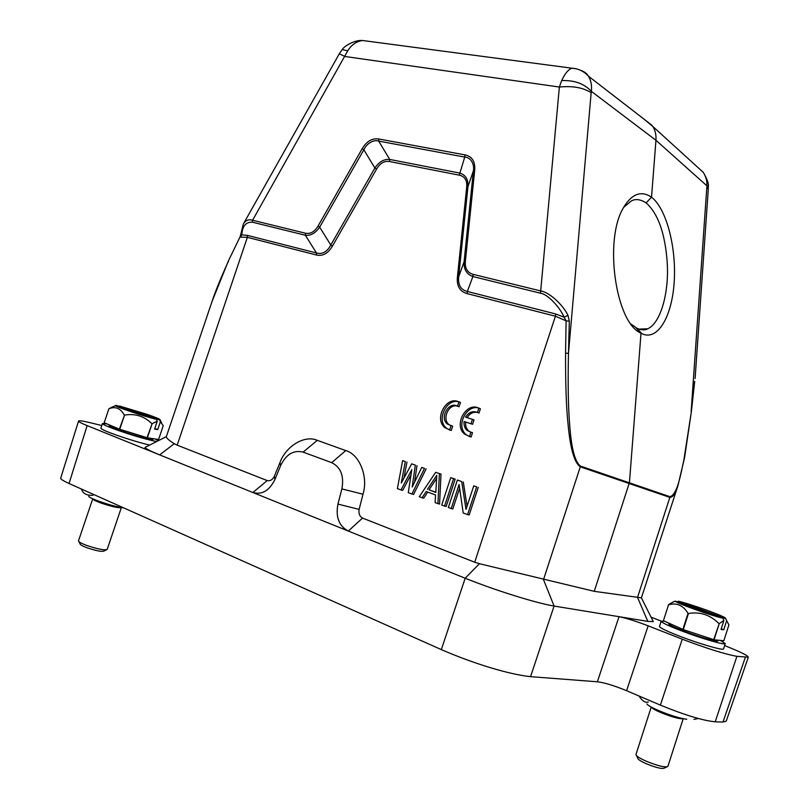<?xml version="1.0" encoding="UTF-8"?>
<svg xmlns="http://www.w3.org/2000/svg" width="809" height="809" viewBox="0 0 809 809"><rect width="100%" height="100%" fill="white"/><g stroke="black" fill="none" stroke-linecap="round" stroke-linejoin="round"><path stroke-width="1.21" d="M121.32 507.506L121.35 507.577C118.66 508.214 111.753 506.656 100.65 502.895C95.553 501.004 92.914 499.649 92.752 498.85L92.823 498.819M92.762 498.799L78.483 540.847C78.453 541.797 81.052 543.284 86.27 545.276C97.586 549.119 104.563 550.494 107.192 549.412L121.38 507.516M106.353 549.837L104.017 551.03C101.803 551.94 95.998 550.798 86.583 547.602C82.235 545.944 80.071 544.7 80.091 543.891L78.908 541.646M683.109 718.685C679.924 719.201 672.734 717.259 661.54 712.871C655.381 710.262 651.973 708.35 651.306 707.117M651.225 707.076L635.955 754.514C635.955 755.889 639.312 758.094 646.027 761.117C658.041 765.971 665.332 767.731 667.9 766.406L683.201 718.705M666.737 766.952L664.381 768.065C662.217 769.187 656.139 767.721 646.158 763.676C640.566 761.158 637.765 759.307 637.755 758.144L636.552 755.717M661.165 621.181L659.477 626.429C659.8 627.855 666.758 631.192 680.349 636.471C700.048 644.055 723.822 650.861 723.559 648.889L725.258 643.59C725.542 645.471 701.797 638.625 682.078 631.081C668.487 625.842 661.509 622.546 661.165 621.181L664.502 621.191M718.655 640.243L717.674 640.718C719.454 642.771 700.594 637.452 684.687 631.364C673.401 627.015 668.092 624.427 668.74 623.618L668.396 622.94M720.485 640.415L725.258 643.59M682.857 629.442L688.044 613.313C683.029 605.243 676.526 602.432 668.507 604.879L663.41 620.695L683.069 629.523L714.044 639.788L723.833 640.748L728.909 624.912L725.622 618.551C726.29 617.884 720.617 615.325 708.623 610.856C695.871 606.244 685.81 603.029 678.417 601.229L725.542 618.561M714.044 639.788L719.211 623.658L723.913 620.452L721.021 629.453L723.762 629.776L726.634 620.827M719.211 623.658L713.7 639.697M683.281 629.594L688.469 613.475C700.21 611.564 710.353 614.931 718.877 623.557M668.507 604.879L663.41 620.695M673.391 601.815L668.436 604.829M678.417 601.229L677.73 601.572M721.224 628.836L723.762 629.776M722.811 618.167C712.324 616.053 675.828 602.948 675.151 601.097L722.811 618.167L723.913 620.452M631.081 324.096L637.057 328.353C641.628 330.214 645.198 330.355 647.746 328.767C659.871 323.448 667.89 296.488 667.486 269.619C667.253 257.444 665.706 245.511 662.834 233.821C659.113 219.745 653.541 209.43 646.118 202.877C640.303 199.247 635.338 198.63 631.202 201.047L623.597 207.458M435.839 492.287L429.053 489.809L436.587 478.463M427.425 489.384L436.769 475.308L435.829 492.448L429.053 489.809M316.461 252.984L305.377 235.257C310.656 235.894 315.419 233.204 319.676 227.167L330.79 245.026L332.459 246.057C328.049 253.48 322.68 256.463 316.349 254.997L247.362 237.33L240.344 237.128L241.81 234.843L247.443 235.389L316.461 252.984C322.306 254.582 327.079 251.933 330.79 245.026L374.901 168.009C379.097 161.76 384.053 158.908 389.746 159.454L459.431 173.005C465.59 174.764 468.431 179.325 467.946 186.687L458.673 276.799L464.073 261.823C463.709 269.316 466.641 274.221 472.891 276.536L540.463 293.202C548.118 294.254 560.324 307.976 564.085 317.168L566.098 320.849L555.419 316.218L555.672 313.963L564.085 317.168L567.979 315.328L569.303 321.163L566.098 320.849L565.562 353.128L568.474 353.361L569.303 321.163M458.673 276.799C457.914 285.001 460.806 289.875 467.339 291.452L467.147 293.616C459.866 291.564 456.61 286.062 457.409 277.143L466.692 187.132C467.258 180.377 464.781 176.382 459.249 175.169L389.594 161.547C384.396 160.667 380.068 163.165 376.6 169.02L332.459 246.057M459.249 175.169L464.74 157.098C470.393 157.148 474.711 163.903 473.376 170.81L474.681 170.335C475.358 161.527 472.102 156.38 464.932 154.883L378.824 138.996C372.12 138.005 366.568 141.272 362.139 148.785L317.998 226.136M376.6 169.02L374.901 168.009L363.848 149.786C366.447 143.567 373.738 139.249 378.663 141.11L378.814 138.996M401.001 489.961L397.391 488.616L402.619 460.624L405.329 461.585L401.264 483.024L411.68 463.84L415.33 465.135L412.185 487.028L421.752 467.41L424.513 468.381L411.933 494.006L408.272 492.651L411.801 469.614L401.001 489.961L402.66 490.385L411.043 474.6M439.398 473.659L437.932 503.633L435.111 502.591L435.525 494.936L426.201 491.518L422.055 497.757L419.284 496.726L435.657 472.335L441.016 474.114L439.56 504.037L437.932 503.633M444.546 506.08L441.704 505.028L450.714 477.664L453.566 478.675L444.546 506.08L446.163 506.485L455.174 479.13L453.566 478.675M451.2 508.548L448.338 507.486L457.388 480.03L461.696 481.557L466.014 509.397L473.761 485.835L476.683 486.866L467.562 514.605L463.203 512.987L459.097 484.551L451.2 508.548L452.818 508.952L459.633 488.242M243.307 224.073L241.001 233.427L241.81 234.843C242.326 225.994 245.885 221.787 252.499 222.222L305.377 235.257L305.489 233.225L252.59 220.25L347.749 50.815C351.47 44.788 356.405 41.36 362.543 40.531M555.672 313.963L467.339 291.452L472.891 276.547L473.083 274.342C467.41 272.653 464.831 268.355 465.357 261.459L474.681 170.335M466.692 187.132L467.946 186.687L473.396 170.82L464.073 261.823L465.357 261.459M389.594 161.547L389.746 159.454L378.673 141.1L464.74 157.088L464.932 154.893M305.489 233.225C310.393 234.155 314.559 231.799 317.998 226.146L319.676 227.167L363.848 149.786L362.149 148.785M576.048 68.775L571.832 68.189C568.171 69.665 564.793 73.791 561.699 80.566L559.363 87.038L540.695 290.937C549.655 292.292 563.074 305.064 567.979 315.328M561.699 80.566C574.4 80.131 584.29 83.731 591.369 91.366C591.986 85.35 591.005 80.283 588.426 76.177C586.909 73.518 584.24 71.536 580.407 70.241M458.663 276.82L457.409 277.143M316.481 252.995L316.349 254.997M405.329 461.585L402.619 460.624M406.967 462.06L403.934 478.109M415.33 465.135L411.68 463.84M416.969 465.6L414.602 482.063M424.513 468.381L421.752 467.41M426.141 468.846L413.581 494.42L411.933 494.006M427.739 492.084L423.704 498.172L422.055 497.757M441.016 474.114L435.657 472.335M455.174 479.13L450.714 477.664M461.696 481.557L457.388 480.03M463.294 482.002L467.056 506.232M476.683 486.866L473.761 485.835M478.271 487.311L469.169 514.999L467.562 514.605M228.482 261.115C220.857 277.851 215.386 291.26 212.079 301.363L228.411 260.892L240.111 236.754M643.772 118.953L652.843 126.477C655.25 130.34 656.291 134.941 655.947 140.281L591.369 91.366L591.167 92.691C583.188 87.615 572.59 85.724 559.363 87.038L344.998 56.499L339.305 53.778L243.671 223.426C245.865 220.2 248.838 219.138 252.59 220.25L252.499 222.222M341.904 49.966L339.305 53.778M342.237 49.592L347.749 50.815M146.631 446.598L144.993 447.428C145.863 448.773 150.757 451.26 159.666 454.891L252.883 492.519L267.213 480.576C270.135 481.234 272.502 479.828 274.312 476.359L279.944 462.637C285.81 446.174 304.669 434.696 317.259 440.329L345.756 450.583C359.418 454.253 368.459 476.572 363.008 494.228L359.125 509.387C358.458 513.503 359.601 516.395 362.533 518.084L348.305 531.048L252.883 492.519C262.035 495.047 269.387 490.689 274.939 479.454L280.652 465.529C286.153 454.274 293.647 449.804 303.142 452.12L331.67 462.657C340.832 467.228 344.229 475.985 341.863 488.899L337.94 504.098C335.492 517.022 338.951 526.012 348.305 531.048L465.185 578.233L479.413 563.711L594.251 591.328L641.395 597.851L677.993 485.511M708.34 186.444L706.864 185.777C707.208 181.277 706.014 176.807 703.284 172.368L695.285 165.087M708.32 186.677L708.34 186.454C708.927 183.967 707.248 179.264 703.284 172.357L652.903 126.548M591.167 92.691L568.474 353.361C567.817 383.608 568.211 407.362 569.667 424.644C571.306 448.105 574.896 461.909 580.437 466.065L580.286 466.833C574.37 462.657 570.325 448.692 568.13 424.927C566.29 408.12 565.44 384.184 565.562 353.128M267.213 480.576L177.181 445.152L247.362 237.33L247.443 235.389M467.147 293.616L555.419 316.218L474.711 562.225L362.533 518.084M212.079 301.363L166.411 436.445M474.711 562.225L479.413 563.711M726.219 721.183L722.993 722.043L715.227 721.81C702.829 720.586 684.556 715.014 660.377 705.104L626.591 690.704C614.344 685.658 604.606 682.685 597.366 681.785L530.552 676.658C508.972 674.362 474.307 663.906 441.32 649.607L69.048 483.509L87.139 425.615L159.666 454.891L174.269 443.706L177.181 445.152M708.32 186.454L708.279 189.417L706.864 185.777L655.947 140.281L651.538 197.174C666.515 208.773 676.577 247.706 674.17 282.311C671.925 317.037 657.414 341.428 641.81 333.621L641.011 333.197L629.442 482.558L594.251 591.328M543.415 579.396L554.084 606.062C535.639 602.968 495.725 590.499 465.185 578.233L441.32 649.607M174.269 443.706C168.737 440.217 166.098 437.851 166.351 436.638L166.381 436.506M724.611 645.592C740.174 651.741 748.062 655.614 748.264 657.201L736.908 656.332C724.733 654.127 706.52 648.403 682.26 639.181L648.14 625.832C635.844 621.14 626.136 618.096 619.016 616.68L647.827 621.393L653.247 621.595L652.337 619.684M530.552 676.658L554.084 606.062L619.016 616.68L597.366 681.785M87.139 425.615C81.193 423.168 78.331 421.651 78.564 421.044C78.888 420.356 83.094 420.983 91.184 422.935L101.782 425.544M69.048 483.509C62.92 480.667 60.149 478.847 60.726 478.048L60.736 478.028M693.92 385.66L694.698 381.342M693.95 385.317L691.149 411.609L706.844 187.031M695.103 378.511L708.279 189.417M691.321 411.953L683.858 460.058C680.723 474.296 677.345 494.744 669.983 496.706L669.852 497.404L580.286 466.833L543.577 579.436M694.668 381.787L691.331 411.902L684.596 457.52L677.982 485.531C675.636 493.348 672.916 497.302 669.852 497.404L637.482 597.568M651.073 617.156L661.226 621.09M636.349 327.969L640.698 333.025C615.659 322.508 603.686 239.747 623.517 207.589C631.809 193.766 641.153 190.297 651.538 197.174L646.118 202.877M149.614 445.092C139.957 442.756 129.066 439.489 116.931 435.293C106.424 431.551 101.074 429.185 100.882 428.194L102.46 423.542L106.788 423.815M153.791 438.771L152.77 439.287C154.357 440.956 135.791 436.081 121.512 431.025C112.825 427.941 108.75 426.11 109.266 425.544L108.831 424.685M115.303 405.562C115.788 406.927 145.802 416.948 156.38 419.264L116.162 405.36L108.922 408.697L104.189 422.713L119.378 429.164L147.349 437.78L158.584 439.499L163.256 425.676L160.384 421.782L159.515 419.851L160.101 419.851C160.657 419.416 156.38 417.596 147.258 414.41L119.489 406.017L159.515 419.851M147.349 437.78L152.122 423.683L157.259 421.206L154.59 429.073L157.735 429.609L160.384 421.782M152.122 423.683L147.026 437.699M119.732 429.286L124.546 415.108C135.184 413.338 144.265 416.17 151.799 423.603M124.546 415.108L119.378 429.164M108.982 408.717C115.495 406.199 120.571 408.292 124.192 414.987M108.942 408.727L104.189 422.713M113.351 406.533L108.922 408.697M119.489 406.017L118.923 406.31M154.762 428.568L157.735 429.609M156.38 419.264L157.259 421.206M156.663 441.532C147.754 439.843 135.052 436.182 118.539 430.56C108.032 426.828 102.672 424.482 102.46 423.542M154.994 438.953L158.443 440.632M457.489 406.189L458.895 401.931C446.406 395.308 433.594 419.153 445.001 427.718L451.25 430.459L452.656 426.201L447.367 424.037C439.226 417.849 448.813 400.91 457.489 406.189L459.067 406.765L460.473 402.518C447.994 395.884 435.202 419.689 446.598 428.254M449.652 429.923L451.058 425.665M450.502 425.564L448.965 424.573C441.663 419.092 448.661 403.58 457.297 406.098M458.895 401.931L460.473 402.518M449.137 429.812L451.25 430.459M477.431 412.489L478.847 408.191C466.156 401.476 453.171 425.362 464.69 434.15L469.533 436.476L470.949 432.168L467.117 430.449C464.72 428.244 463.719 425.271 464.113 421.519L472.567 424.29L474.023 419.881L465.569 417.12C468.816 412.135 472.769 410.598 477.431 412.489L478.989 413.055L480.404 408.767C467.723 402.053 454.759 425.898 466.267 434.686M464.113 421.519L472.567 424.29M471 423.744L472.456 419.325M467.167 417.636C469.766 413.47 473.113 411.72 477.229 412.388M478.847 408.191L480.404 408.767M468.977 436.354L471.111 437.002L472.527 432.704L470.949 432.168M469.533 436.476L471.111 437.002M470.353 432.067L468.684 430.985C466.297 428.78 465.296 425.807 465.691 422.065M473.083 274.342L540.695 290.937L540.463 293.202M279.944 462.637L280.652 465.529M274.312 476.359L274.939 479.454M317.259 440.329L303.142 452.12M345.756 450.583L331.67 462.657M363.008 494.228L341.863 488.899M337.94 504.098L359.125 509.387M669.983 496.706L580.437 466.065M745.301 657.444L722.993 722.043M715.227 721.81L736.908 656.332M660.377 705.104L682.26 639.181M648.14 625.832L626.591 690.704M637.593 597.578L647.827 621.393M121.208 507.486L123.575 507.84M698.47 718.503L693.96 719.363M675.151 601.097L669.7 603.807M725.622 618.551L726.886 621.039M652.064 125.365L588.426 76.177C583.956 71.263 578.425 68.603 571.832 68.189L362.543 40.501C354.827 39.752 344.128 46.083 342.207 49.592M228.411 260.892L240.101 236.774L240.991 233.589M60.726 478.048L78.564 421.044M166.351 436.638L144.983 447.428M726.209 721.203L748.295 657.221M641.406 597.851L653.298 621.615M160.101 419.851L161.669 422.955M647.736 328.767L638.837 329.121M646.957 703.891C647.261 706.51 673.533 717.623 686.77 719.262M639.009 695.993C642.265 701.019 645.36 703.011 648.292 701.979M88.757 496.281C88.272 497.828 107.961 504.927 119.135 507.091M81.456 489.041C82.781 493.541 86.634 495.624 92.995 495.29M637.057 328.353L641.77 333.601M636.086 327.827L640.728 333.045M447.367 424.037L448.965 424.573M467.117 430.449L468.684 430.985"/></g></svg>
